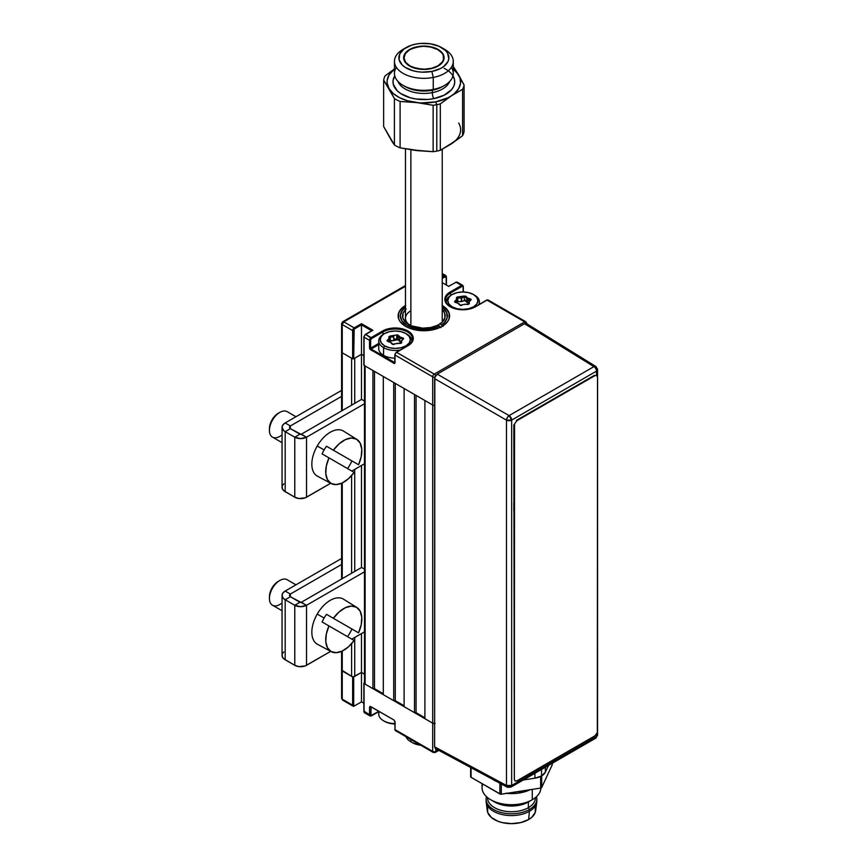 <?xml version="1.0" encoding="UTF-8"?>
<svg xmlns="http://www.w3.org/2000/svg" width="867" height="867" viewBox="0 0 867 867"><rect width="100%" height="100%" fill="white"/><g stroke="black" fill="none" stroke-linecap="round" stroke-linejoin="round"><path stroke-width="1.3" d="M364.075 711.168L371.098 715.817L378.727 711.417L370.881 715.589L371.098 706.811L369.537 707.114L369.537 714.917L371.098 715.817A2.211 1.279 -60 0 1 369.992 715.925A2.211 1.279 -60 0 1 369.537 714.917L364.075 711.764L364.075 683.554L432.698 723.176L432.698 751.386A2.211 1.268 0 0 0 435.819 751.386L438.171 750.031L435.819 751.386A2.211 1.279 60 0 1 435.364 752.393A2.211 1.279 60 0 1 434.259 752.285A2.211 1.279 -60 0 1 433.164 752.393A2.211 1.279 -60 0 1 432.698 751.386L395.016 729.624L395.016 721.821L393.976 720.022L370.176 706.377L369.537 707.114L369.537 714.917L370.577 714.917L371.098 706.811L393.976 720.022M395.016 729.028L395.016 729.624A2.211 1.279 120 0 0 395.471 730.632A2.211 1.279 -60 0 1 395.016 729.624L394.799 721.517M396.577 730.523A2.211 1.279 -60 0 1 395.471 730.632L394.799 729.32M435.104 723.446L432.698 723.176A2.211 1.268 0 0 0 434.627 723.522A2.211 1.268 180 0 1 432.698 723.176L364.075 683.554L364.075 711.764A2.211 1.279 120 0 0 364.541 712.772L369.992 715.925M343.809 700.059L342.703 700.168L341.598 698.26A2.211 1.268 0 0 0 342.248 699.16L342.248 670.95A2.211 1.268 180 0 1 341.598 670.05L341.771 669.562M364.476 674.179L361.485 672.445L364.476 674.179L361.485 672.445L361.485 701.858L363.869 703.235L361.485 701.858L354.722 705.76L353.682 705.164L353.682 676.954L361.485 672.445L361.485 701.858L354.202 706.063L352.641 705.164L353.682 705.164L353.682 676.954L352.641 676.954L352.641 705.164L342.248 699.16A2.211 1.279 120 0 0 342.703 700.168L353.097 706.172A2.211 1.279 -60 0 1 352.641 705.164L342.248 699.16L342.248 670.95L352.641 676.954L352.641 705.164L354.202 706.063A2.211 1.279 -60 0 1 353.097 706.172M364.075 683.554L364.075 682.958L364.075 683.554M434.92 377.123A2.211 1.268 180 0 1 432.698 376.798L432.698 751.386L395.016 729.624L394.929 721.311M435.819 751.386L435.819 748.774L435.819 751.386M361.485 672.445L352.88 677.04L341.598 670.05A2.211 1.268 0 0 0 342.248 670.95L342.248 651.052L342.248 670.95L351.601 676.347A2.211 1.268 0 0 0 354.722 676.347L354.722 637.473L354.722 676.347L361.485 672.445L361.485 633.571L361.485 672.445M450.634 307.005L450.482 306.68C447.177 304.404 445.54 302.16 445.573 299.971A17.275 9.97 180 0 1 450.634 292.916L450.114 292.016A18.012 10.404 0 0 0 450.114 306.723L450.114 306.723A18.012 10.404 0 0 0 475.593 306.723L487.026 300.112A2.211 1.279 -60 0 1 488.132 300.004A2.211 1.279 120 0 0 487.026 300.112L524.719 321.874A2.211 1.279 -60 0 1 525.825 321.765L524.719 321.874L526.009 323.402A2.211 1.279 -120 0 0 524.719 321.874L434.259 374.1A2.211 1.279 60 0 1 435.602 375.747M442.246 305.477A25.728 14.858 180 0 1 449.594 315.87A25.728 14.858 180 0 1 433.717 329.601A25.728 14.858 180 0 1 405.669 326.382A25.728 14.858 180 0 1 398.137 315.87A25.728 14.858 180 0 1 405.485 305.477M526.28 322.773A2.211 1.268 180 0 1 526.919 323.673A2.211 1.268 180 0 1 526.898 323.868L525.825 321.765L488.132 300.004L486.506 300.416M445.573 299.971A17.275 9.97 180 0 1 450.634 292.916L450.634 295.452L450.634 292.916L462.078 286.305L461.558 285.406L450.114 292.016L450.634 292.916L462.469 286.175L463.119 286.912L463.119 291.984L463.325 286.609L461.558 285.416A2.211 1.279 -60 0 1 462.653 285.297A2.211 1.279 -60 0 1 463.119 286.305L456.096 282.263L461.558 285.406L450.114 292.016L446.212 295.387L445.183 297.338L445.183 301.391L446.212 303.342L450.114 306.723L459.337 309.562L469.751 308.977L475.593 306.723L487.026 300.112L524.719 321.874L434.259 374.1L396.577 352.338L395.319 353.422M457.884 298.931L457.191 299.332L457.884 298.931M486.658 300.08L475.083 306.907M354.722 358.19L354.722 403.361L354.722 358.19L361.485 354.289L361.485 399.459L361.485 354.289L353.682 358.797L354.202 327.878A2.211 1.279 120 0 0 352.641 330.576L353.682 330.576A1.474 0.845 -60 0 1 354.722 328.777L361.485 324.876L361.485 323.673L354.202 327.878L343.809 321.874A2.211 1.279 120 0 0 342.248 324.583L352.641 330.576A2.211 1.279 -60 0 1 354.202 327.878L354.722 328.777L361.485 324.876L361.485 354.289L363.869 355.665L361.485 354.289L361.485 324.876L371.661 330.76M371.878 349.488L371.878 350.691L371.878 349.488M352.641 330.576L352.641 358.797L353.682 358.797L353.682 330.576L352.641 330.576L352.641 358.797L342.248 352.793L342.248 324.583L352.641 330.576M351.601 358.19L351.601 405.16L351.601 358.19L342.248 352.793L342.248 410.568L342.248 352.793A2.211 1.268 180 0 1 341.598 351.894A2.211 1.268 0 0 0 342.248 352.793L342.248 324.583A2.211 1.268 180 0 1 341.598 323.673A2.211 1.268 180 0 1 342.248 322.773A2.211 1.279 60 0 1 342.703 321.765A2.211 1.279 60 0 1 343.809 321.874L342.703 321.765L341.598 323.673L342.248 324.583L343.809 321.874L405.485 286.262L343.809 321.874L354.202 327.878L361.485 323.673L372.918 330.284L365.636 334.478A2.211 1.279 120 0 0 364.075 337.187L369.537 340.341A2.211 1.279 -60 0 1 371.098 337.631L365.636 334.478L371.618 338.531L383.051 331.931L382.531 331.031L371.098 337.631L382.531 331.031L383.051 334.467L383.051 331.931A17.275 9.97 180 0 1 401.887 329.774A17.275 9.97 180 0 1 412.551 338.986C412.389 341.392 410.752 343.625 407.642 345.705L407.49 346.041M444.663 275.652A2.211 1.279 -60 0 1 445.757 275.543A2.211 1.279 -60 0 1 446.223 276.551A2.211 1.279 120 0 0 445.757 275.543A2.211 1.279 120 0 0 444.663 275.652L442.246 277.05L444.663 275.652L445.183 276.551L442.246 274.265L444.663 275.652M442.246 278.253L445.183 276.551A1.474 0.845 -60 0 1 446.223 277.158L446.223 284.961L446.137 276.746L442.246 278.253M448.813 286.208L456.096 282.263A2.211 1.279 -60 0 1 457.202 282.154A2.211 1.279 120 0 0 456.096 282.263L455.576 282.555M395.016 362.243L395.016 355.047L432.698 376.798L432.698 405.019L364.075 365.397L364.075 337.187L369.537 340.341L369.537 348.144L371.098 349.043L378.727 344.632L371.098 349.043L394.799 362.601M399.752 339.398L397.736 339.149A16.538 9.548 0 0 1 399.752 339.398M396.728 339.073L394.117 339.062A16.538 9.548 0 0 1 396.728 339.073M390.302 339.485L389.641 339.615A16.538 9.548 0 0 1 390.302 339.485M412.389 337.642A17.275 9.97 180 0 0 400.792 329.536A17.275 9.97 180 0 0 383.051 331.931L371.618 338.531L370.653 339.831L370.577 348.144L378.727 343.43L370.577 348.144L370.577 340.341L369.537 340.341L369.841 349.163L394.366 363.587L395.016 362.85L395.016 355.047A2.211 1.279 -60 0 1 396.577 352.338A2.211 1.279 120 0 0 395.016 355.047L432.698 376.798A2.211 1.279 -60 0 1 434.259 374.1L396.577 352.338L408.01 345.738A18.012 10.404 0 0 0 408.01 331.031A18.012 10.404 0 0 0 382.531 331.031L391.754 328.181L398.787 328.181L408.01 331.031L410.254 332.603L412.941 336.353L412.941 340.417L410.254 344.166L396.208 352.305L394.799 354.744L394.799 362.547M432.698 405.019A2.211 1.268 0 0 0 434.627 405.377A2.211 1.268 180 0 1 432.698 405.019L432.698 723.176L424.906 718.667L424.906 400.511L432.698 405.019M396.056 352.641L407.642 345.705M448.813 286.457L442.246 282.664M442.062 305.368L445.259 307.622L449.106 312.976L449.106 318.774L447.632 321.559L442.062 326.382L438.16 328.225L433.717 329.601L423.865 330.728L414.014 329.601L409.571 328.225L405.669 326.382L400.088 321.559L398.625 318.774L398.625 312.976L400.088 310.191L405.669 305.368M364.075 364.801L364.075 337.187A2.211 1.279 -60 0 1 365.636 334.478L371.878 330.88M365.115 334.781L364.075 336.58M440.989 327.618L439.428 326.057A23.528 13.579 180 0 1 407.642 325.71A23.528 13.579 180 0 1 405.485 307.395L402.201 310.581L400.337 315.664L401.92 320.779L406.721 325.179L414.014 328.214L422.76 329.438L435.765 327.596L439.428 326.057L437.868 325.158A21.317 12.311 180 0 1 408.791 324.583A21.317 12.311 180 0 1 405.485 309.638M405.485 306.138A25.728 14.858 0 0 0 398.137 316.206M449.594 316.206A25.728 14.858 0 0 0 442.246 306.138M437.857 325.158L442.322 322.036L444.977 317.593L444.554 312.9L442.246 309.638A21.317 12.311 180 0 1 439.948 323.955L441.509 324.865L444.153 322.741L447.144 317.842L446.722 312.651L442.246 307.395A23.528 13.579 180 0 1 441.509 324.865L443.07 326.415M410.871 310.776A18.38 10.61 0 0 0 409.907 325.179M406.19 308.988L403.003 313.312L402.873 318.016L405.789 322.405L411.337 325.84L422.76 328.17L430.823 327.509L437.868 325.158M378.727 711.222L378.727 714.05A16.538 9.548 0 0 0 394.799 723.598A16.538 9.548 180 0 1 383.572 720.802A16.538 9.548 180 0 1 379.302 711.547M383.572 720.802L384.612 721.398A15.075 8.703 0 0 0 394.799 723.945M384.612 721.398L389.5 723.284L395.276 723.945M460.496 305.401L459.976 305.206A1.474 0.845 0 0 0 461.786 305.336L461.417 305.422M451.87 307.406L452.195 306.842A15.075 8.703 180 0 1 452.195 294.531A15.075 8.703 180 0 1 473.512 294.531L474.552 295.138A16.538 9.548 180 0 1 479.397 301.889A16.538 9.548 180 0 1 478.66 304.696A16.538 9.548 0 0 0 474.552 295.138L473.512 294.531A15.075 8.703 180 0 1 473.512 306.842A15.075 8.703 180 0 1 452.195 306.842L451.87 307.406M452.195 294.531L457.082 292.645L462.859 291.984L468.624 292.645L473.512 294.531L476.774 297.359L477.923 300.686L476.774 304.014L473.512 306.842L468.624 308.728L462.859 309.389L457.082 308.728L452.195 306.842L448.933 304.014L447.784 300.686L448.933 297.359L451.154 295.138A16.538 9.548 0 0 0 446.407 302.886A16.538 9.548 180 0 1 446.31 301.889A16.538 9.548 180 0 1 451.696 294.834M469.838 300.914A16.538 9.548 0 0 0 467.324 300.372M467.042 300.329A16.538 9.548 0 0 0 464.311 300.058M457.884 300.459A16.538 9.548 0 0 0 457.223 300.589M468.483 304.317L468.483 302.399L468.559 304.154A0.737 0.596 -2.3 0 1 469.285 303.548L469.22 301.781L471.074 299.408L467.681 298.053L465.958 296.341L465.319 297.153L467.042 298.866L467.681 298.053L465.579 296.091L457.884 296.958L457.884 297.988L461.32 297.977L461.32 296.958L461.699 297.923L464.311 297.002L463.921 296.037L457.31 297.023L456.519 297.5L456.486 299.592L454.774 301.304L455.413 302.496L457.126 300.405L456.486 299.592L454.633 301.965L458.025 303.32L459.748 305.032A1.474 0.845 0 0 0 459.976 305.206L461.537 305.238M457.223 303.071L457.147 298.421L457.191 303.06L457.884 297.988L461.32 297.977L461.32 301.586L457.884 301.586L461.699 301.521L461.699 297.923L464.311 297.002L464.311 300.6L461.699 301.521L464.875 300.556L467.324 302.626L467.042 298.866L467.042 302.464L468.483 302.995M470.293 300.708L468.906 301.846M468.581 303.992L468.483 302.399A0.737 0.596 177.7 0 1 469.22 301.781L468.874 304.154L464.387 304.284L467.822 304.415M460.301 305.151L458.545 303.407L459.748 305.032A1.474 0.845 0 0 0 459.976 305.206L464.398 304.415M455.413 302.496L457.126 300.405L457.126 303.038M470.358 298.898L467.681 298.053L467.324 299.028L470.012 299.874L470.358 298.898L470.293 300.459L470.933 300.069A1.474 0.845 0 0 0 470.358 298.898M392.914 344.416L392.393 344.232A1.474 0.845 0 0 0 394.203 344.351L393.835 344.448M389.641 341.912L389.565 337.436L389.565 341.034L393.737 340.601L390.302 340.601L390.302 337.003L393.737 337.003L394.117 340.536L393.737 337.003L393.737 340.601L397.628 339.691L396.728 339.626L396.728 336.017L397.628 336.082L397.628 339.691L397.628 336.082L399.459 337.881L400.099 337.068L398.376 335.356L397.628 339.691L400.901 342.01L399.752 341.641L399.752 338.043L402.429 338.889L402.429 339.756M384.612 333.557L389.5 331.671L395.276 330.999L401.042 331.671L405.929 333.557L409.191 336.374L410.34 339.701L409.191 343.039L405.929 345.857L401.042 347.743L395.276 348.404L389.5 347.743L384.612 345.857L381.35 343.039L380.201 339.701L381.35 336.374L383.572 334.153A16.538 9.548 0 0 0 383.572 347.656L384.612 345.857A15.075 8.703 180 0 1 384.612 333.557A15.075 8.703 180 0 1 405.929 333.557L406.97 334.153A16.538 9.548 180 0 1 411.814 340.904A16.538 9.548 180 0 1 411.727 341.912A16.538 9.548 0 0 0 406.97 334.153L405.929 333.557A15.075 8.703 180 0 1 405.929 345.857A15.075 8.703 180 0 1 384.612 345.857L383.572 347.656A16.538 9.548 180 0 1 378.727 340.904A16.538 9.548 180 0 1 384.114 333.849M378.727 340.904L378.727 348.588A16.538 9.548 0 0 0 383.572 355.34L383.572 347.656L383.572 355.34A16.538 9.548 0 0 0 394.799 358.136M389.565 341.034L389.608 341.901L389.565 341.034M402.711 339.723L401.323 340.861M400.998 343.007L400.977 343.169A0.737 0.596 -2.3 0 1 401.703 342.563L401.638 340.807A0.737 0.596 177.7 0 0 400.901 341.414L400.901 343.343M388.113 341.598L390.443 342.346L392.166 344.058A1.474 0.845 0 0 0 392.393 344.232L401.605 342.898L401.638 340.807L403.491 338.433L400.099 337.068L397.996 335.106L396.338 335.063L396.728 336.017L398.376 335.356A1.474 0.845 0 0 0 396.338 335.063L390.302 335.973L390.302 337.003L393.737 337.003L393.737 335.973L388.936 336.515L388.904 338.607L387.191 340.33L387.831 341.435L389.543 339.42L388.904 338.607L387.007 340.644L387.766 341.49L389.543 339.42L389.543 341.891M400.142 350.03A16.538 9.548 180 0 1 383.572 347.656A16.538 9.548 0 0 0 400.142 350.03M387.766 341.49L390.443 342.346L392.166 344.058A1.474 0.845 0 0 0 392.393 344.232L393.954 344.264M396.815 343.44L400.24 343.43M402.776 337.913L400.099 337.068L399.752 338.043L402.429 338.889L402.776 337.913L402.711 339.474L403.35 339.084A1.474 0.845 0 0 0 402.776 337.913M282.057 427.312L282.057 487.341A10.664 6.156 0 0 0 285.178 491.697L285.178 431.668A10.664 6.156 180 0 1 282.057 427.312A10.664 6.156 180 0 1 285.178 422.955L341.598 390.388L285.178 422.955L290.369 425.957L290.369 428.666L289.405 427.312L290.369 425.957L285.178 422.955L282.859 424.96L282.057 427.312L283.845 430.726L285.178 431.668L290.369 428.666L285.178 431.668L294.769 437.196L300.643 438.604L306.517 437.196A8.312 4.801 180 0 1 294.769 437.196L294.769 497.225L285.178 491.697L285.178 431.668L294.769 437.196L299.96 434.194L290.369 428.666L306.517 437.196L306.517 497.225L330.695 483.266L305.249 497.821L299.017 498.547L294.769 497.225A8.312 4.801 0 0 0 306.517 497.225L306.517 437.196L301.315 434.194L361.604 399.384L301.315 434.194A0.954 0.553 180 0 1 299.96 434.194L294.769 437.196L294.769 497.225L283.845 490.765L282.263 488.544L282.263 486.138M282.859 484.989L283.845 483.916M306.517 437.196L364.476 403.74L306.517 437.196M364.476 463.769L351.839 471.063L364.476 463.769M364.476 401.042L361.604 399.384M290.369 425.957L341.598 396.382L290.369 425.957M282.057 595.391A10.664 6.156 180 0 1 285.178 591.045L282.859 593.039L282.057 595.391L282.859 597.753L285.178 599.747L290.369 596.745L285.178 599.747L294.769 605.285L300.643 606.683L306.517 605.285A8.312 4.801 180 0 1 294.769 605.285L294.769 665.314L285.178 659.776L285.178 599.747A10.664 6.156 180 0 1 282.057 595.391L282.057 655.419A10.664 6.156 0 0 0 285.178 659.776L285.178 599.747L294.769 605.285L299.96 602.283L290.369 596.745L306.517 605.285L306.517 665.314L330.695 651.355L305.249 665.91L299.017 666.625L294.769 665.314A8.312 4.801 0 0 0 306.517 665.314L306.517 605.285L301.315 602.283L361.604 567.473L301.315 602.283A0.954 0.553 180 0 1 299.96 602.283L294.769 605.285L294.769 665.314L283.845 658.844L282.263 656.622L282.263 654.217M282.859 653.068L283.845 652.006M306.517 605.285L364.476 571.819L306.517 605.285M364.476 631.848L351.839 639.142L364.476 631.848M364.476 569.12L361.604 567.473M290.369 596.745L289.405 595.391L290.369 594.047L285.178 591.045L290.369 594.047L341.598 564.471L290.369 594.047L290.369 596.745M341.598 558.467L285.178 591.045L341.598 558.467M354.137 472.396L348.458 478.747L342.205 482.995L336.136 484.62L330.999 483.428L327.401 479.57L325.775 473.501L326.328 465.969L328.983 457.874L322.101 453.896A25.793 14.891 -60 0 1 324.117 449.962L317.235 445.996A26.043 15.032 120 0 0 317.474 476.2L331.237 483.558A25.544 14.75 -60 0 1 328.983 457.874L354.137 472.396A25.544 14.75 -60 0 1 331.237 483.558M349.91 464.853A25.793 14.891 -60 0 1 347.515 468.57A25.793 14.891 120 0 0 349.91 464.853A25.793 14.891 120 0 0 351.926 460.93A25.793 14.891 -60 0 1 349.91 464.853M358.548 464.755L333.394 450.233L339.084 443.882L345.337 439.634L351.395 438.008L356.543 439.19L360.141 443.048L361.756 449.117L361.214 456.649L358.548 464.755L333.394 450.233A25.544 14.75 -60 0 1 356.77 439.331A25.544 14.75 -60 0 1 358.548 464.755L326.512 446.256A25.793 14.891 120 0 0 324.117 449.962A25.793 14.891 -60 0 1 326.512 446.256L358.548 464.755M356.77 439.331L343.516 431.105A26.043 15.032 120 0 0 317.235 445.996L324.117 449.962A25.793 14.891 120 0 0 322.101 453.896M295.961 416.734L287.183 411.662A14.706 8.486 120 0 0 272.476 420.148A14.706 8.486 -60 0 1 279.824 412.389L278.264 413.288A12.496 7.218 120 0 0 272.021 419.888L272.476 420.148A14.706 8.486 120 0 0 272.476 437.131L282.057 442.658M278.264 413.288L274.882 416.019L272.021 419.888L270.103 424.299L269.431 428.601A12.496 7.218 120 0 1 272.021 419.888L272.476 420.148A14.706 8.486 -60 0 0 269.431 430.4L269.431 428.601M282.057 434.833A14.706 8.486 -60 0 1 269.431 430.4M354.137 640.475L348.458 646.825L342.205 651.074L336.136 652.699L330.999 651.507L327.401 647.649L325.775 641.591L326.328 634.048L328.983 625.952L322.101 621.975A25.793 14.891 -60 0 1 324.117 618.052L317.235 614.074A26.043 15.032 120 0 0 317.474 644.279L331.237 651.648A25.544 14.75 -60 0 1 328.983 625.952L354.137 640.475A25.544 14.75 -60 0 1 331.237 651.648M349.91 632.932A25.793 14.891 -60 0 1 347.515 636.649A25.793 14.891 120 0 0 349.91 632.932A25.793 14.891 120 0 0 351.926 629.009A25.793 14.891 -60 0 1 349.91 632.932M358.548 632.834L333.394 618.312L339.084 611.961L345.337 607.713L351.395 606.087L356.543 607.279L360.141 611.137L361.756 617.196L361.214 624.739L358.548 632.834L333.394 618.312A25.544 14.75 -60 0 1 356.77 607.42A25.544 14.75 -60 0 1 358.548 632.834L326.512 614.335A25.793 14.891 120 0 0 324.117 618.052A25.793 14.891 -60 0 1 326.512 614.335L358.548 632.834M356.77 607.42L343.516 599.184A26.043 15.032 120 0 0 317.235 614.074L324.117 618.052A25.793 14.891 120 0 0 322.101 621.975M295.961 584.813L287.183 579.741A14.706 8.486 120 0 0 272.476 588.227A14.706 8.486 -60 0 1 279.824 580.467L278.264 581.367A12.496 7.218 120 0 0 272.021 587.967L272.476 588.227A14.706 8.486 120 0 0 272.476 605.209L282.057 610.736M278.264 581.367L274.882 584.098L272.021 587.967L270.103 592.389L269.431 596.68A12.496 7.218 120 0 1 272.021 587.967L272.476 588.227A14.706 8.486 -60 0 0 269.431 598.479L269.431 596.68M282.057 602.923A14.706 8.486 -60 0 1 269.431 598.479M410.871 741.784L412.432 742.683A16.17 9.342 0 0 0 420.777 745.241L414.881 743.843L410.871 741.784A18.38 10.61 0 0 0 419.671 744.612A18.38 10.61 180 0 1 410.871 741.784L410.871 739.529L410.871 741.784A18.38 10.61 180 0 1 405.973 736.701A18.38 10.61 0 0 0 410.871 741.784L412.432 742.683M410.871 149.818L410.871 325.634L410.871 149.818M417.406 46.688A20.223 11.672 180 0 1 444.077 57.753A20.223 11.672 180 0 1 430.325 68.807L422.5 69.393L411.522 66.997L406.33 63.562L404.705 61.481L403.816 59.249L404.347 54.708L405.745 52.562L410.568 48.953L421.264 46.168L429.143 46.482L439.092 50.069L443.026 54.025L443.915 56.247L443.384 60.798L439.883 64.873L437.163 66.542L430.325 68.807A20.223 11.672 180 0 1 403.643 57.753A20.223 11.672 180 0 1 417.406 46.688L417.406 46.688M442.972 48.444A29.413 16.982 180 0 1 453.268 61.351A29.413 16.982 180 0 1 433.262 77.445L431.853 71.43A25.002 14.436 180 0 1 402.624 65.361A25.002 14.436 180 0 1 406.19 47.544A25.002 14.436 180 0 1 415.878 44.076A25.002 14.436 180 0 1 441.541 47.544A25.002 14.436 180 0 1 431.853 71.43L433.262 77.445A29.413 16.982 180 0 1 394.452 61.351A29.413 16.982 180 0 1 404.759 48.444A29.413 16.982 0 0 0 403.068 49.343A29.413 16.982 0 0 0 398.874 70.303A29.413 16.982 0 0 0 433.262 77.445L433.262 89.442L433.262 77.445A29.413 16.982 0 0 0 444.663 49.343L441.541 47.544M394.452 61.351L394.452 73.359A29.413 16.982 0 0 0 433.262 89.442A29.413 16.982 180 0 1 403.068 85.367A29.413 16.982 180 0 1 396.36 67.355M403.068 85.367L405.149 86.559A26.465 15.281 0 0 0 432.319 90.233L433.262 89.442L432.319 90.233A26.465 15.281 180 0 1 404.163 85.963M444.077 68.287A30.876 17.828 180 0 1 454.156 85.204A30.876 17.828 180 0 1 433.728 98.654A4.411 1.149 79 0 1 432.319 92.639A26.465 15.281 0 0 1 398.018 81.465A26.465 15.281 0 0 0 432.319 92.639L432.319 90.233L432.319 92.639A26.465 15.281 0 0 0 448.9 83.113M454.384 141.614L440.317 150.305L440.317 103.888A40.435 23.344 180 0 1 436.784 104.69L436.784 151.107A40.435 23.344 0 0 0 440.317 150.305A40.435 23.344 180 0 1 436.784 151.107L436.784 104.69A40.435 23.344 0 0 0 440.317 103.888L451.447 95.793A36.761 21.22 180 0 1 435.602 101.873L436.784 104.69L435.602 101.873A36.761 21.22 180 0 1 416.615 102.566A36.761 21.22 180 0 1 389.034 88.542L394.409 98.556L394.409 144.973L391.721 140.963L383.647 126.539L383.647 80.132A40.435 23.344 180 0 1 385.143 75.841A40.435 23.344 0 0 0 383.647 80.132L394.409 98.556A40.435 23.344 0 0 0 400.099 101.45L416.615 102.566L433.132 105.286L433.132 151.703L411.977 149.861M421.384 150.956L400.099 147.867L400.099 101.45A40.435 23.344 180 0 1 394.409 98.556L394.409 144.973A40.435 23.344 0 0 0 400.099 147.867L400.099 101.45L421.384 102.935L435.602 101.873L448.044 97.743L462.588 89.29L462.588 135.707L451.447 143.814L440.317 150.305L440.317 103.888L454.384 93.593L458.643 88.629L460.54 83.189L459.933 77.662L458.697 74.985A36.761 21.22 180 0 1 451.447 95.793L462.588 89.29A40.435 23.344 0 0 0 464.083 84.999L453.322 66.564A40.435 23.344 0 0 0 453.268 66.542A40.435 23.344 180 0 1 453.322 66.564L458.697 74.985L453.268 69.024A36.761 21.22 180 0 1 458.697 74.985L464.083 84.999A40.435 23.344 180 0 1 462.588 89.29L462.588 135.707A40.435 23.344 0 0 0 464.083 131.416L464.083 84.999L464.083 131.416A40.435 23.344 180 0 1 462.588 135.707L448.044 145.775M383.647 126.539L383.647 80.132L389.034 88.542A36.761 21.22 180 0 1 394.452 69.024L389.077 74.898L387.191 80.328L387.181 83.102L389.034 88.542L393.26 93.517L399.568 97.689L407.533 100.778L433.132 105.286A40.435 23.344 0 0 0 436.784 104.69A40.435 23.344 180 0 1 433.132 105.286L433.132 151.703A40.435 23.344 0 0 0 436.784 151.107A40.435 23.344 180 0 1 433.132 151.703L416.615 150.587L400.099 147.867A40.435 23.344 180 0 1 394.409 144.973L383.647 126.539M451.447 143.814A36.761 21.22 0 0 0 458.697 123.006M394.452 68.948L385.143 75.841L394.452 68.948M449.702 81.465A26.465 15.281 0 0 1 432.319 92.639A4.411 1.149 -101 0 0 433.728 98.654L427.832 99.445L415.813 98.968L410.145 97.733L400.608 93.484L397.086 90.645L393.239 84.045L393.054 80.555L394.767 75.797A30.876 17.828 180 0 0 401.855 94.265A30.876 17.828 180 0 0 433.728 98.654L444.175 95.186L451.534 89.68L453.669 86.407L454.676 82.961L454.492 79.471L452.964 75.797M443.568 85.963A26.465 15.281 180 0 1 432.319 90.233A26.465 15.281 0 0 0 442.582 86.559L444.663 85.367A29.413 16.982 180 0 1 433.262 89.442A29.413 16.982 0 0 0 453.268 73.359L453.268 61.351M451.371 67.355A29.413 16.982 180 0 1 444.663 85.367M431.853 71.43L440.306 68.623L443.666 66.564L448.001 61.514L448.803 58.728L447.556 53.136L445.54 50.557L439.125 46.319L430.39 43.816L420.658 43.437L415.878 44.076L411.413 45.236L404.065 48.942L399.73 53.982L399.069 59.606L402.19 64.938L405.041 67.247L412.757 70.682L417.341 71.679L422.175 72.145L431.853 71.43M443.395 59.79L443.395 60.766L443.395 59.79A19.854 11.455 180 0 1 422.088 69.165A19.854 11.455 180 0 1 404.011 57.753A19.854 11.455 180 0 1 404.336 55.705A19.854 11.455 180 0 1 425.643 46.33A19.854 11.455 180 0 1 443.72 57.753A19.854 11.455 180 0 1 443.395 59.79L442.333 61.958L438.138 65.719L431.766 68.265L424.201 69.208L416.583 68.406L410.069 65.99L405.658 62.316L404.022 57.948L405.398 53.548L409.592 49.787L415.954 47.241L423.529 46.287L431.148 47.089L437.662 49.506L442.072 53.18L443.265 55.325L443.395 59.79M545.365 772.15L545.365 767.241L545.365 772.15L548.486 765.442L545.365 772.15A14.782 8.54 0 0 1 541.539 775.976L541.539 769.452L541.539 775.976L545.365 772.15M596.864 733.71L597.569 734.967A3.696 2.135 0 0 1 596.485 736.484L511.66 785.459L506.48 785.48L507.293 787.203L510.891 787.149L511.66 785.459L511.66 420.105A3.696 2.135 180 0 1 506.48 420.137L511.66 420.105L509.092 415.607L507.26 417.569L506.48 420.137A3.696 2.059 -60 0 1 509.092 415.607L437.239 374.132L509.092 415.607A3.696 2.135 60 0 1 511.66 420.105L596.485 371.13A3.696 2.135 60 0 0 593.917 366.633L509.092 415.607L593.917 366.633L524.535 323.727L437.239 374.132L435.397 376.083L434.627 378.651L506.48 420.137L506.48 785.48L506.48 420.137L434.627 378.651L434.627 746.845L506.48 785.48A3.696 2.135 0 0 0 511.66 785.459A3.696 2.135 60 0 1 510.891 787.149L595.727 738.175A3.696 2.135 -120 0 0 596.485 736.484L596.485 734.327L596.485 736.484L511.66 785.459L511.66 420.105L596.485 371.13A3.696 2.135 -120 0 0 593.917 366.633L595.792 366.459L526.388 323.543L524.535 323.727L593.917 366.633A3.696 2.135 -58.3 0 1 595.824 366.481A3.696 2.135 -58.3 0 1 596.539 368.139A3.696 2.135 180 0 1 597.569 369.624A3.696 2.135 180 0 1 596.485 371.13L596.485 375.357L596.485 371.13A3.696 2.135 0 0 0 597.569 369.624L597.569 734.967L595.727 738.175L593.917 738.012L545.289 766.092M513.828 502.687L513.828 510.836M506.48 785.48L434.627 746.845L435.397 748.535L507.293 787.203A3.696 2.135 -61.7 0 1 506.48 785.48M509.092 786.987A3.696 2.135 -61.7 0 1 507.293 787.203M496.899 781.481L493.832 780.127A14.782 8.54 0 0 0 496.184 781.221M534.917 778.187L523.3 779.986L534.917 778.187A14.782 8.54 0 0 0 541.539 775.976L534.917 778.187L534.917 773.277L534.917 778.187M435.397 748.535L434.627 746.845L434.833 377.383L437.239 374.132L524.535 323.727L526.388 323.543M526.952 324.193L527.158 325.233M482.063 783.66L482.063 787.735A29.413 16.982 0 0 0 500.216 803.416A29.413 16.982 0 0 0 532.262 799.742L532.262 789.382L532.262 799.742A29.413 16.982 0 0 0 540.878 788.038A29.413 16.982 180 0 1 532.262 799.742L528.371 801.986L528.371 807.686A23.897 13.796 0 0 0 535.362 797.933L535.362 797.629A23.897 13.796 180 0 1 528.371 807.686L529.412 809.496A25.36 14.641 180 0 1 501.765 812.672A25.36 14.641 180 0 1 486.105 799.136L486.105 800.935A25.36 14.641 0 0 0 501.765 814.471A25.36 14.641 0 0 0 529.412 811.295L528.632 819.543A24.265 14.002 0 0 0 535.665 810.667L536.771 802.008A25.36 14.641 180 0 1 529.412 811.295A25.36 14.641 0 0 0 536.836 800.935L536.836 799.136A25.36 14.641 180 0 1 529.412 809.496L529.412 811.295L529.412 809.496A25.36 14.641 0 0 0 536.478 796.675A25.36 14.641 180 0 1 536.836 799.136M536.792 800.035A25.36 14.641 180 0 1 536.771 802.008M490.679 799.742L494.58 801.986A23.897 13.796 0 0 0 528.371 801.986L532.262 799.742A29.413 16.982 180 0 1 490.679 799.742A29.413 16.982 180 0 1 482.756 784.061M505.732 793.283L517.209 793.283L530.257 789.685A29.413 16.982 180 0 1 506.512 793.359M520.818 791.148L515.952 791.907M486.105 799.136A25.36 14.641 180 0 1 486.474 796.675A25.36 14.641 0 0 0 499.815 812.141A25.36 14.641 0 0 0 529.412 809.496L528.371 807.686A23.897 13.796 180 0 1 502.091 810.623A23.897 13.796 180 0 1 487.579 797.629L487.579 797.933A23.897 13.796 0 0 0 502.329 810.678A23.897 13.796 0 0 0 528.371 807.686L528.371 801.986A23.897 13.796 180 0 1 492.824 800.859M486.17 802.008L487.276 810.667A24.265 14.002 0 0 0 503.012 822.772A24.265 14.002 0 0 0 528.632 819.543L529.412 811.295A25.36 14.641 180 0 1 502.632 814.666A25.36 14.641 180 0 1 486.17 802.008A25.36 14.641 180 0 1 486.159 800.035M535.264 806.906L535.264 812.379L531.644 817.429L528.632 819.543L520.753 822.588L511.476 823.65L502.188 822.588L497.994 821.287L491.296 817.429L487.677 812.379L487.677 806.906M540.661 776.442L540.661 788.081A1.474 0.845 0 0 0 541.322 787.865L541.322 776.106L541.322 787.865A1.474 0.845 0 0 0 541.702 787.474L541.702 775.889L541.702 787.474A1.474 0.845 180 0 1 541.322 787.865A1.474 0.845 180 0 1 540.661 788.081L501.31 794.172L501.31 783.985L501.31 794.172L500.541 794.172L471.074 777.309L471.074 767.728L470.694 776.496A1.474 0.845 0 0 0 470.64 776.713A1.474 0.845 0 0 0 471.074 777.309L499.891 793.944A1.474 0.845 0 0 0 501.31 794.172L540.661 788.081L540.661 776.442M499.891 783.215L499.891 793.944L499.891 783.215M552.257 763.274L552.257 764.759L541.702 787.474L552.257 764.759A1.474 0.845 0 0 0 552.301 764.531A1.474 0.845 0 0 0 552.257 764.315L552.257 763.274M597.526 731.325L597.526 377.156L597.33 732.593L594.925 735.834L516.949 780.853L594.925 735.834M594.404 375.357L516.429 420.376L594.404 375.357M516.949 780.853L515.106 781.037L514.348 779.346L514.543 423.909L516.949 420.679L594.925 375.649L596.767 375.476L597.526 377.156M514.348 779.346L513.828 424.873L514.348 779.346M424.906 718.667L424.906 400.511M424.906 717.768L416.062 712.663L416.062 395.417L416.062 712.663L414.502 712.663L404.109 706.659L404.109 388.514L414.502 394.507L414.502 712.663L414.502 394.507M404.109 706.659L404.109 388.514M404.109 705.76L395.276 700.666L395.276 383.409L395.276 700.666L393.716 700.666L383.312 694.662L383.312 376.506L393.716 382.51L393.716 700.666L393.716 382.51M383.312 694.662L383.312 376.506M383.312 693.763L374.479 688.658L374.479 371.401L374.479 688.658L372.918 688.658L365.115 684.15L365.115 365.993L372.918 370.502L372.918 688.658L372.918 370.502M365.115 684.15L365.115 365.993A2.211 1.268 180 0 1 364.476 365.094L364.476 683.25A2.211 1.268 0 0 0 365.115 684.15M361.485 567.538L361.485 465.492L361.485 567.538M354.722 571.451L354.722 469.394L354.722 571.451M351.601 475.582L351.601 573.25L351.601 475.582M351.601 643.661L351.601 676.347L351.601 643.661M342.248 578.647L342.248 482.973L342.248 578.647M435.364 752.393L438.832 750.389M433.164 752.393L395.471 730.632M371.466 715.849L378.727 711.666M341.598 651.345L341.598 698.26L342.703 700.168M363.869 711.471L363.869 683.25M450.482 306.68C458.73 310.57 466.977 310.57 475.224 306.68M463.325 291.995L463.325 286.609M341.598 323.673L341.598 410.936M405.485 285.525L342.703 321.765M442.246 273.517L445.757 275.543L446.429 276.855L446.429 285.08M462.653 285.297L457.202 282.154L455.728 282.219M363.869 365.094L363.869 336.884L365.267 334.445L372.181 330.457M446.31 301.889L446.31 302.724M479.397 301.889L479.397 304.274M474.552 295.138L473.512 294.531M467.822 304.284L464.387 304.284M411.814 340.904L411.814 341.75M406.97 334.153L405.929 333.557M390.67 342.237L387.983 341.392M392.762 344.188L390.963 342.422M400.24 343.299L396.804 343.299M442.246 326.274L442.246 325.591M442.246 322.112L442.246 149.287M405.485 322.112L405.485 148.918M403.068 49.343L406.19 47.544M443.72 57.753L443.72 59.964M404.011 57.764L404.011 59.964M595.727 738.175L597.569 734.967M595.824 366.481L597.569 369.624M532.262 799.742L528.371 801.986M470.64 767.49L470.64 776.713M552.301 763.242L552.301 764.531M341.598 579.026L341.598 483.266"/></g></svg>
